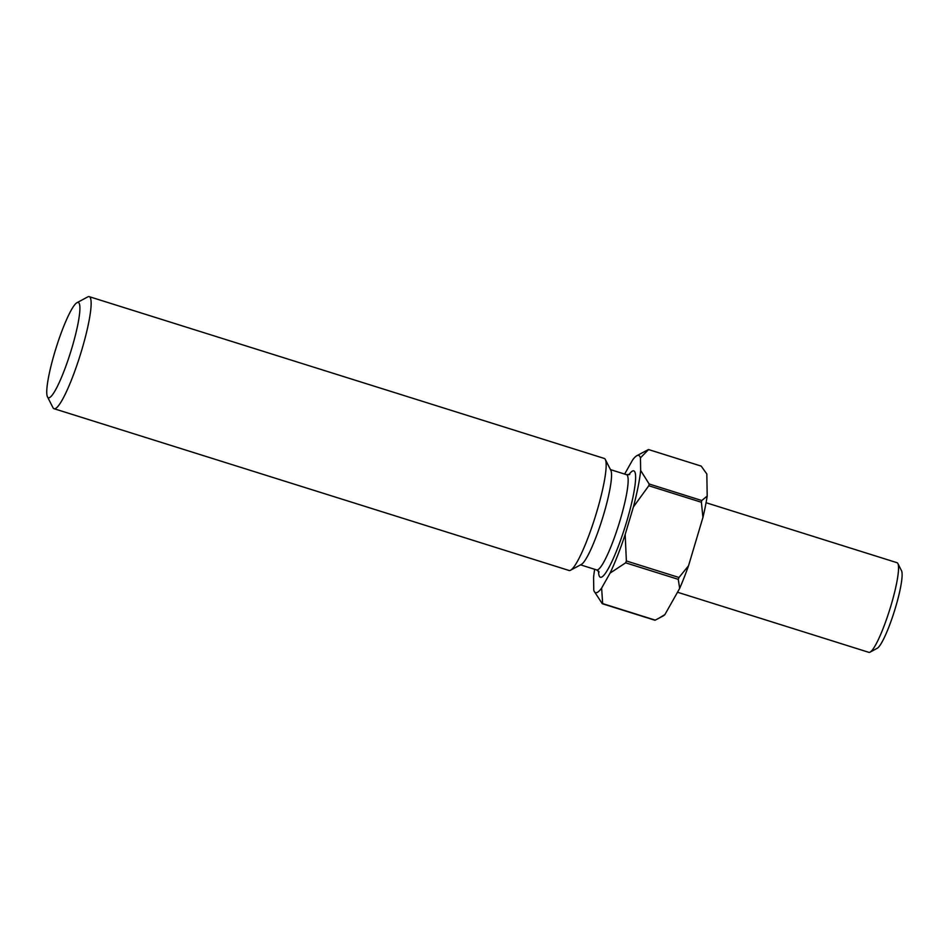 <?xml version="1.0" encoding="UTF-8"?>
<svg xmlns="http://www.w3.org/2000/svg" width="949" height="949" viewBox="0 0 949 949"><rect width="100%" height="100%" fill="white"/><g stroke="black" fill="none" stroke-linecap="round" stroke-linejoin="round"><path stroke-width="1.42" d="M897.884 563.552L901.55 570.788A41.104 6.228 107.4 0 1 895.559 607.348A41.104 6.228 107.4 0 1 877.208 648.297L870.055 652.141A46.976 7.117 -72.6 0 0 891.04 605.332A46.976 7.117 -72.6 0 0 897.884 563.552A46.976 7.117 -72.6 0 0 897.007 562.698L706.068 502.721M677.503 592.235L868.845 652.343A46.976 7.117 -72.6 0 0 870.055 652.141M54.722 352.399A49.917 7.556 -72.6 0 0 47.45 396.789A49.917 7.556 -72.6 0 0 71.958 347.749A49.917 7.556 -72.6 0 0 77.011 302.672A49.917 7.556 -72.6 0 0 54.722 352.399M77.011 302.672L87.735 296.918A58.719 8.897 107.4 0 1 89.242 296.657A58.719 8.897 107.4 0 1 81.78 349.956A58.719 8.897 107.4 0 1 54.046 408.711A58.719 8.897 107.4 0 1 52.954 407.643L47.45 396.789M89.242 296.657L604.252 458.438A58.719 8.897 107.4 0 1 605.343 459.506L610.848 470.36A49.917 7.556 107.4 0 1 603.576 514.749A49.917 7.556 107.4 0 1 581.286 564.477L570.563 570.23A58.719 8.897 107.4 0 1 569.056 570.479L54.046 408.711M605.343 459.506A58.719 8.897 107.4 0 1 596.791 511.725A58.719 8.897 107.4 0 1 570.563 570.23M594.667 569.293A71.934 10.902 -72.6 0 0 593.576 577.573L593.777 590.195A71.934 10.902 -72.6 0 0 594.216 591.346A71.934 10.902 -72.6 0 0 601.63 588.083L610.065 573.125A71.934 10.902 -72.6 0 0 625.166 534.536L633.398 506.956A71.934 10.902 -72.6 0 0 640.658 470.479L640.445 457.857A71.934 10.902 -72.6 0 0 636.826 455.71A71.934 10.902 -72.6 0 0 632.603 459.968L624.656 474.073M636.826 455.71L648.191 449.66A80.748 12.23 107.4 0 1 648.57 449.565L701.181 466.089L706.827 473.99L707.195 496.09A74.876 11.341 107.4 0 1 702.924 517.478L688.535 565.758A74.876 11.341 107.4 0 1 679.674 588.392L664.917 614.561A74.876 11.341 107.4 0 1 663.054 616.008L655.261 620.124L602.651 603.6A80.748 12.23 107.4 0 1 602.271 603.706L654.881 620.231A80.748 12.23 -72.6 0 0 655.261 620.124M649.152 483.99L701.762 500.514A80.748 12.23 -72.6 0 1 701.406 502.27L648.796 485.746A80.748 12.23 107.4 0 0 649.152 483.99L640.658 470.479M626.376 560.966L678.986 577.49A80.748 12.23 -72.6 0 1 678.262 579.341L625.652 562.816A80.748 12.23 107.4 0 0 626.376 560.966L625.166 534.536M707.195 496.09L701.762 500.514M701.406 502.27L702.924 517.478M688.535 565.758L678.986 577.49M678.262 579.341L679.674 588.392M664.917 614.561L658.179 618.629M640.445 457.857L648.57 449.565M633.398 506.956L648.796 485.746M610.065 573.125L625.652 562.816M602.651 603.6L601.63 588.083M594.216 591.346L602.271 603.706M580.563 564.857L596.624 569.91A49.917 7.556 -72.6 0 0 620.195 519.957A49.917 7.556 -72.6 0 0 626.53 474.666L629.792 474.381M628.819 474.773A55.789 8.446 107.4 0 1 626.743 521.428A55.789 8.446 107.4 0 1 608.095 568.985A55.789 8.446 107.4 0 1 598.558 571.12M610.48 469.625L626.53 474.666M596.624 569.91L599.127 571.998"/></g></svg>
